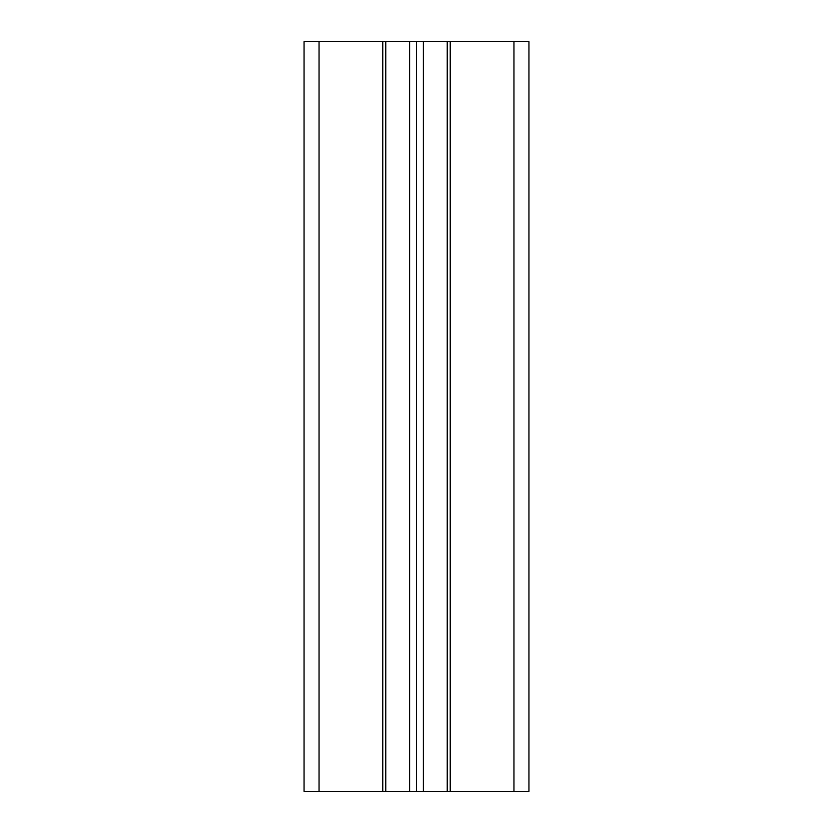 <?xml version="1.0" encoding="UTF-8"?>
<svg xmlns="http://www.w3.org/2000/svg" width="833" height="833" viewBox="0 0 833 833"><rect width="100%" height="100%" fill="white"/><g stroke="black" fill="none" stroke-linecap="round" stroke-linejoin="round"><path stroke-width="1.25" d="M513.961 791.35L528.955 791.35L528.955 41.65L450.236 41.65L450.236 791.35L513.961 791.35L513.961 41.65M450.236 791.35L447.238 791.35L447.238 41.65L450.236 41.65M447.967 791.35L385.033 791.35M385.762 791.35L382.764 791.35L382.764 41.65L385.762 41.65L385.762 791.35M382.764 41.65L304.045 41.65L304.045 791.35L382.764 791.35M409.607 791.35L409.607 41.65L416.5 41.65L416.5 791.35M416.5 41.65L423.393 41.65L423.393 791.35M385.033 41.65L409.607 41.65M423.393 41.65L447.967 41.65M319.039 41.65L319.039 791.35"/></g></svg>
